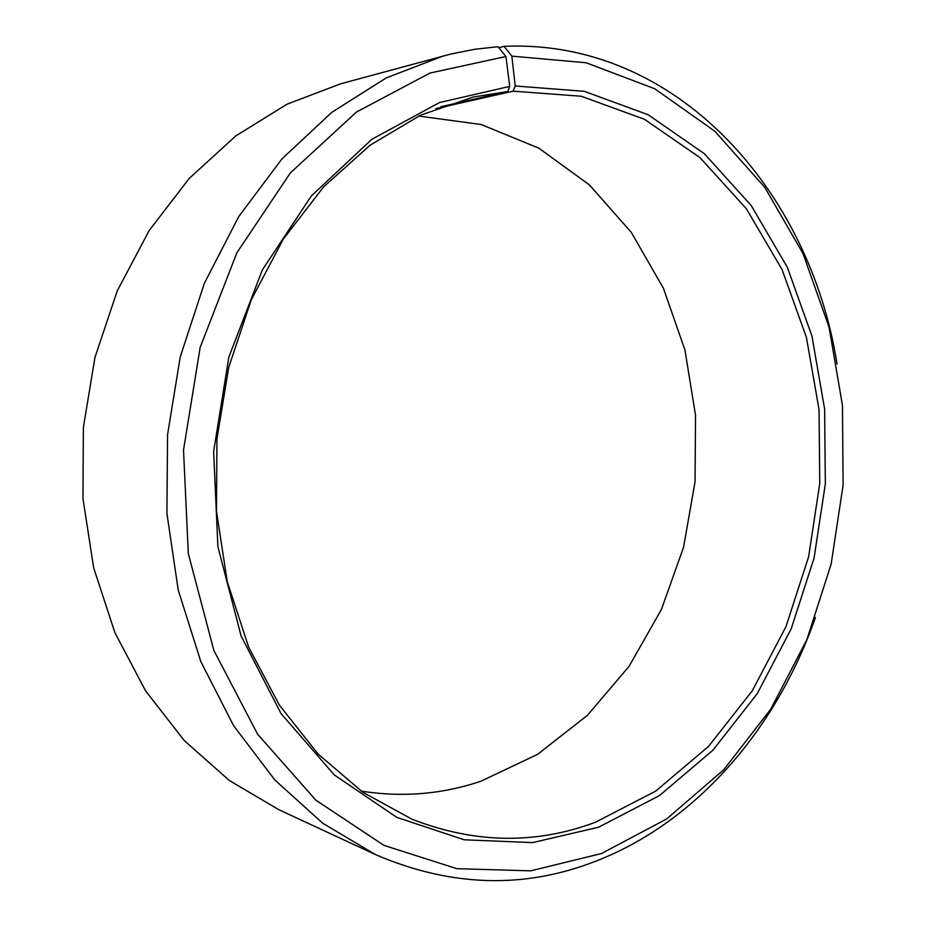 <?xml version="1.0" encoding="UTF-8"?>
<svg xmlns="http://www.w3.org/2000/svg" width="927" height="927" viewBox="0 0 927 927"><rect width="100%" height="100%" fill="white"/><g stroke="black" fill="none" stroke-linecap="round" stroke-linejoin="round"><path stroke-width="1.39" d="M435.887 108.61L513.118 91.159L581.206 96.246L644.358 119.235L700.024 157.648L746.351 208.714L782.075 269.595L806.444 337.474L819.051 409.664L819.746 483.593L808.622 556.733L785.992 626.594L752.365 690.673L708.552 746.386L655.702 791.113L595.447 822.237C535.679 844.613 474.52 843.593 411.947 819.19L362.932 792.33L318.123 754.068L279.409 705.169L248.598 647.011L227.231 581.542L216.466 511.206L216.953 438.842L228.726 367.428L251.229 299.931L283.372 239.015L323.581 186.918L370 145.272L420.638 115.145L473.488 96.964L507.706 91.576L509.723 86.396L505.933 56.512L498.008 46.698L474.589 49.316L451.113 53.963L340.707 83.789L286.953 104.218L235.829 135.91L189.27 178.366L149.154 230.556L117.242 290.904L94.983 357.358L83.372 427.451L82.955 498.506L93.65 567.764L114.89 632.654L145.597 690.87L184.299 740.592L229.317 780.476L278.853 809.711L375.25 854.485L322.747 823.234L274.89 780.036L233.639 725.737L200.892 661.751L178.239 590.117L166.918 513.431L167.567 434.636L180.255 356.86L204.404 283.187L238.83 216.431L281.947 158.899L331.785 112.352L386.269 77.891L443.303 55.968M440.788 106.744L507.706 91.576M418.68 116.06L481.171 124.508L538.83 148.158L589.433 184.913L631.345 232.434L663.419 288.274L684.949 350.012L695.54 415.284L695.041 481.785L683.558 547.289L661.391 609.537L629.074 666.316L587.417 715.331L537.579 754.346L481.101 781.137C442.422 794.288 402.445 797.602 361.159 791.09M513.118 91.159L515.215 85.991L511.855 56.141L504.079 46.35L498.842 47.741M504.079 46.35C676.977 38.667 810.094 191.414 837.035 364.091M815.459 617.417C776.977 727.44 697.985 821.473 596.084 861.067C524.392 889.202 450.777 887.012 375.25 854.485M511.855 56.141L586.154 62.758L654.729 88.749L714.879 131.286L764.717 187.266L803.025 253.558L829.051 327.161L842.446 405.226L843.106 485.053L831.16 564.045L806.896 639.595L770.812 709.097L723.709 769.804L666.71 818.912L601.484 853.535L530.673 870.847L456.907 868.68L383.859 845.331L315.887 800.21L257.683 734.3L213.859 650.464L188.308 553.558L183.523 450.058L200.162 347.358L236.837 252.839L290.394 172.862L356.42 112.074L429.908 73.071L505.933 56.512M515.215 85.991L584.184 91.298L648.112 114.728L704.416 153.766L751.241 205.585L787.336 267.289L811.936 336.049L824.636 409.143L825.331 483.987L814.08 558.031L791.218 628.773L757.232 693.686L712.944 750.175L659.491 795.575L598.529 827.232L532.608 842.608L464.207 839.792L396.779 817.359L334.311 774.937L281.043 713.581L241.101 636.015L217.903 546.71L213.639 451.495L228.865 357.034L262.353 269.919L311.333 195.933L371.854 139.305L439.479 102.549L509.723 86.396"/></g></svg>

